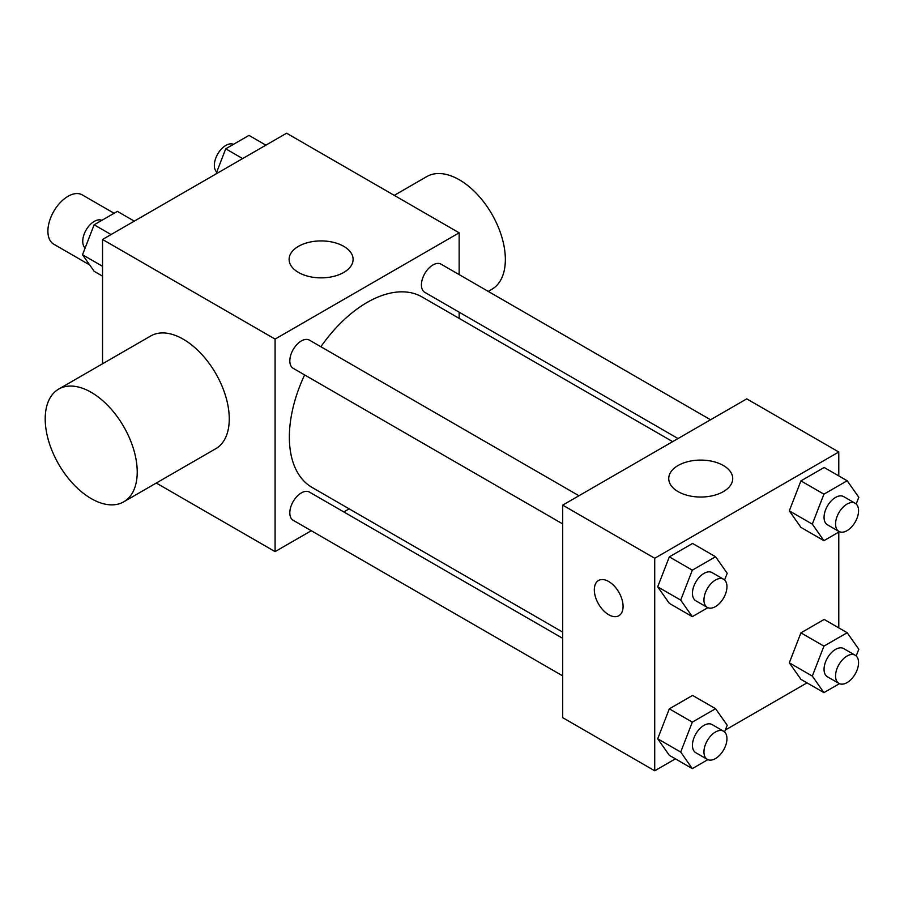 <?xml version="1.0" encoding="UTF-8"?>
<svg xmlns="http://www.w3.org/2000/svg" width="904" height="904" viewBox="0 0 904 904"><rect width="100%" height="100%" fill="white"/><g stroke="black" fill="none" stroke-linecap="round" stroke-linejoin="round"><path stroke-width="1.36" d="M114.096 213.265L82.264 194.891A28.465 16.441 120 0 0 60.319 202.519A28.465 16.441 120 0 0 47.889 231.164A28.465 16.441 120 0 0 53.788 244.204L89.643 264.906M102.536 363.792L102.536 239.47L286.591 133.204L459.153 232.825L459.153 274.613M311.281 530.727L275.087 551.621L156.29 483.041M349.17 508.85L343.814 511.946M304.603 374.911A109.972 63.495 120 0 0 289.359 437.118A109.972 63.495 120 0 0 312.129 487.471L562.683 632.122M672.666 441.638L422.111 296.987A109.972 63.495 120 0 0 320.875 346.74M459.153 312.185L459.153 318.366M275.087 551.621L275.087 339.09L459.153 232.825M710.555 419.761L441.062 264.16A16.272 9.39 120 0 0 428.519 268.522A16.272 9.39 120 0 0 421.422 284.896A16.272 9.39 120 0 0 424.79 292.342L678.023 438.542M562.683 638.314L309.45 492.104A16.272 9.39 120 0 0 296.919 496.465A16.272 9.39 120 0 0 289.811 512.839A16.272 9.39 120 0 0 293.19 520.286L562.683 675.876M562.683 523.913L293.19 368.323A16.272 9.39 -60 0 1 293.19 349.543A16.272 9.39 -60 0 1 309.45 340.141L578.955 495.742M275.087 339.09L102.536 239.47M298.489 272.454A31.99 18.464 180 0 1 289.11 259.392A31.99 18.464 180 0 1 321.101 240.916A31.99 18.464 180 0 1 353.102 259.392A31.99 18.464 180 0 1 333.35 276.454A31.99 18.464 180 0 1 298.489 272.454M58.681 389.104L150.708 335.972A65.077 37.572 60 0 1 200.857 353.407A65.077 37.572 60 0 1 229.266 418.902A65.077 37.572 60 0 1 215.785 448.689L123.758 501.822A65.077 37.572 60 0 1 58.681 464.249A65.077 37.572 60 0 1 58.681 389.104A65.077 37.572 60 0 1 108.819 406.54A65.077 37.572 60 0 1 137.227 472.035A65.077 37.572 60 0 1 123.758 501.822M488.228 291.393L491.878 289.291A65.077 37.572 -120 0 0 491.878 214.146A65.077 37.572 -120 0 0 426.801 176.574L394.257 195.366M675.412 758.851L654.711 770.796L562.683 717.663L562.683 505.133L746.749 398.867L838.776 452L838.776 475.899M807.023 682.87L725.336 730.025M800.921 527.382L789.305 510.85L800.921 480.894L824.165 467.47L800.921 480.894L789.305 510.85L800.921 527.382L823.928 540.671L812.312 524.128L823.928 494.172L847.172 480.758L858.8 497.29L856.19 504.003M669.322 755.326L657.694 738.794L669.322 708.838L692.566 695.413L669.322 708.838L657.694 738.794L669.322 755.326L692.328 768.615L680.701 752.071L692.328 722.115L715.572 708.702L727.2 725.234L724.59 731.946M838.776 532.094L838.776 627.862M654.711 770.796L654.711 558.265L838.776 452M800.921 679.345L789.305 662.813L800.921 632.856L824.165 619.432L800.921 632.856L789.305 662.813L800.921 679.345L823.928 692.634L812.312 676.09L823.928 646.134L847.172 632.721L858.8 649.253L856.19 655.965M669.322 603.364L657.694 586.832L669.322 556.875L692.566 543.451L669.322 556.875L657.694 586.832L669.322 603.364L692.328 616.652L680.701 600.109L692.328 570.153L715.572 556.74L727.2 573.272L724.59 579.984M654.711 558.265L562.683 505.133M678.113 491.629A31.99 18.464 180 0 1 668.734 478.566A31.99 18.464 180 0 1 700.736 460.091A31.99 18.464 180 0 1 732.726 478.566A31.99 18.464 180 0 1 712.973 495.629A31.99 18.464 180 0 1 678.113 491.629M623.082 606.414A20.34 11.741 60 0 1 618.867 615.726A20.34 11.741 60 0 1 598.527 603.985A20.34 11.741 60 0 1 598.527 580.504A20.34 11.741 60 0 1 614.2 585.95A20.34 11.741 60 0 1 623.082 606.414M618.867 615.726A20.34 11.741 60 0 1 598.538 603.985A20.34 11.741 60 0 1 598.538 580.504M707.843 607.691L692.328 616.652M723.584 579.238L712.081 572.605A16.272 9.39 120 0 0 699.549 576.955A16.272 9.39 120 0 0 692.453 593.329A16.272 9.39 120 0 0 695.82 600.776L707.323 607.42A16.272 9.39 120 0 0 723.584 598.03A16.272 9.39 120 0 0 723.584 579.238A16.272 9.39 120 0 0 711.052 583.6A16.272 9.39 120 0 0 703.956 599.973A16.272 9.39 120 0 0 707.323 607.42M680.701 600.109L657.694 586.832M692.328 570.153L669.322 556.875M715.572 556.74L692.566 543.451M839.454 531.71L823.928 540.671M855.195 503.268L843.692 496.624A16.272 9.39 120 0 0 831.149 500.986A16.272 9.39 120 0 0 824.052 517.348A16.272 9.39 120 0 0 827.42 524.795L838.923 531.439A16.272 9.39 120 0 0 855.195 522.049A16.272 9.39 120 0 0 855.195 503.268A16.272 9.39 120 0 0 842.652 507.619A16.272 9.39 120 0 0 835.556 523.992A16.272 9.39 120 0 0 838.923 531.439M812.312 524.128L789.305 510.85M823.928 494.172L800.921 480.894M847.172 480.758L824.165 467.47M707.843 759.654L692.328 768.615M723.584 731.212L712.081 724.567A16.272 9.39 120 0 0 699.549 728.918A16.272 9.39 120 0 0 692.453 745.291A16.272 9.39 120 0 0 695.82 752.738L707.323 759.383A16.272 9.39 120 0 0 723.584 749.992A16.272 9.39 120 0 0 723.584 731.212A16.272 9.39 120 0 0 711.052 735.562A16.272 9.39 120 0 0 703.956 751.936A16.272 9.39 120 0 0 707.323 759.383M680.701 752.071L657.694 738.794M692.328 722.115L669.322 708.838M715.572 708.702L692.566 695.413M839.454 683.673L823.928 692.634M855.195 655.231L843.692 648.586A16.272 9.39 120 0 0 831.149 652.948A16.272 9.39 120 0 0 824.052 669.31A16.272 9.39 120 0 0 827.42 676.768L838.923 683.401A16.272 9.39 120 0 0 855.195 674.011A16.272 9.39 120 0 0 855.195 655.231A16.272 9.39 120 0 0 842.652 659.581A16.272 9.39 120 0 0 835.556 675.955A16.272 9.39 120 0 0 838.923 683.401M812.312 676.09L789.305 662.813M823.928 646.134L800.921 632.856M847.172 632.721L824.165 619.432M102.536 276.138L94.129 271.279L82.513 254.747L94.129 224.791L117.384 211.367L134.289 221.13M102.536 266.307L82.513 254.747M111.045 234.554L94.129 224.791M101.858 220.327A16.272 9.39 120 0 0 89.519 225.311A16.272 9.39 120 0 0 82.75 241.323A16.272 9.39 120 0 0 85.112 248.035M215.977 173.975L225.74 148.81L248.984 135.385L265.889 145.148M242.645 158.573L225.74 148.81M233.469 144.346A16.272 9.39 120 0 0 221.118 149.329A16.272 9.39 120 0 0 214.35 165.342A16.272 9.39 120 0 0 216.723 172.054"/></g></svg>
